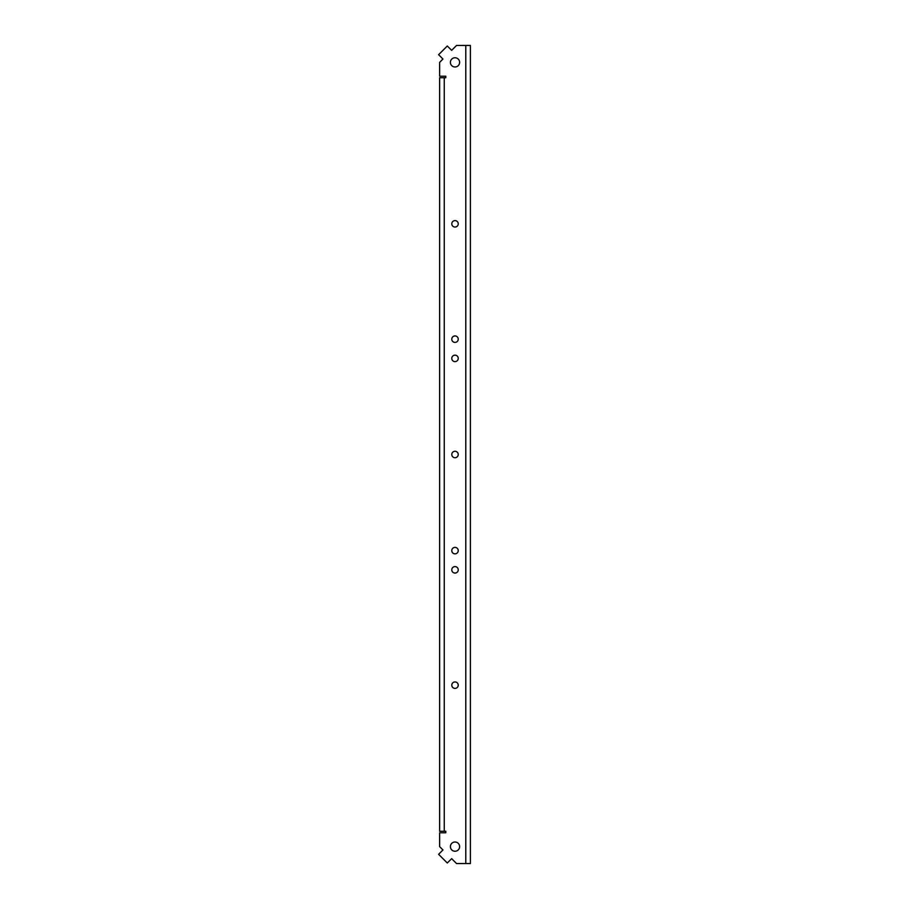 <?xml version="1.0" encoding="UTF-8"?>
<svg xmlns="http://www.w3.org/2000/svg" width="909" height="909" viewBox="0 0 909 909"><rect width="100%" height="100%" fill="white"/><g stroke="black" fill="none" stroke-linecap="round" stroke-linejoin="round"><path stroke-width="1.36" d="M455.011 842.018A4.613 4.613 0 0 0 450.398 846.631A4.613 4.613 0 0 0 455.011 851.244A4.613 4.613 0 0 0 459.624 846.631A4.613 4.613 0 0 0 455.011 842.018M455.011 57.756A4.613 4.613 0 0 0 450.398 62.369A4.613 4.613 0 0 0 455.011 66.982A4.613 4.613 0 0 0 459.624 62.369A4.613 4.613 0 0 0 455.011 57.756M455.011 681.943A3.227 3.227 0 0 0 451.784 685.17A3.227 3.227 0 0 0 455.011 688.397A3.227 3.227 0 0 0 458.238 685.17A3.227 3.227 0 0 0 455.011 681.943M455.011 220.603A3.227 3.227 0 0 0 451.784 223.83A3.227 3.227 0 0 0 455.011 227.057A3.227 3.227 0 0 0 458.238 223.83A3.227 3.227 0 0 0 455.011 220.603M455.011 547.377A3.227 3.227 0 0 0 451.784 550.615A3.227 3.227 0 0 0 455.011 553.842A3.227 3.227 0 0 0 458.238 550.615A3.227 3.227 0 0 0 455.011 547.377M455.011 355.158A3.227 3.227 0 0 0 451.784 358.385A3.227 3.227 0 0 0 455.011 361.623A3.227 3.227 0 0 0 458.238 358.385A3.227 3.227 0 0 0 455.011 355.158M455.011 566.602A3.227 3.227 0 0 0 451.784 569.829A3.227 3.227 0 0 0 455.011 573.068A3.227 3.227 0 0 0 458.238 569.829A3.227 3.227 0 0 0 455.011 566.602M455.011 335.932A3.227 3.227 0 0 0 451.784 339.171A3.227 3.227 0 0 0 455.011 342.398A3.227 3.227 0 0 0 458.238 339.171A3.227 3.227 0 0 0 455.011 335.932M455.011 451.273A3.227 3.227 0 0 0 451.784 454.5A3.227 3.227 0 0 0 455.011 457.727A3.227 3.227 0 0 0 458.238 454.5A3.227 3.227 0 0 0 455.011 451.273M444.251 831.258L439.638 831.258L439.638 77.742L444.251 77.742L444.251 831.258L445.785 831.258L445.785 832.792L439.638 832.792L439.638 846.631L442.956 849.96L438.604 854.312L447.308 863.005L451.659 858.653L456.545 863.55L470.396 863.55L470.396 45.45L456.545 45.45L451.659 50.347L447.308 45.995L438.604 54.688L442.956 59.04L439.638 62.369L439.638 76.208L445.785 76.208L445.785 77.742L444.251 77.742M465.783 863.55L465.783 45.45"/></g></svg>
